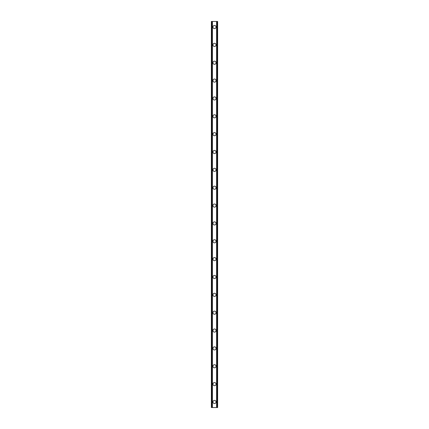 <?xml version="1.0" encoding="UTF-8"?>
<svg xmlns="http://www.w3.org/2000/svg" width="429" height="429" viewBox="0 0 429 429"><rect width="100%" height="100%" fill="white"/><g stroke="black" fill="none" stroke-linecap="round" stroke-linejoin="round"><path stroke-width="0.64" d="M212.94 401.973A1.56 1.56 0 0 1 214.5 400.407A1.56 1.56 0 0 1 216.06 401.973A1.56 1.56 0 0 1 214.5 403.533A1.56 1.56 0 0 1 212.94 401.973M212.94 384.116A1.56 1.56 0 0 1 214.5 382.555A1.56 1.56 0 0 1 216.06 384.116A1.56 1.56 0 0 1 214.5 385.676A1.56 1.56 0 0 1 212.94 384.116M212.94 366.264A1.56 1.56 0 0 1 214.5 364.698A1.56 1.56 0 0 1 216.06 366.264A1.56 1.56 0 0 1 214.5 367.825A1.56 1.56 0 0 1 212.94 366.264M212.94 348.407A1.56 1.56 0 0 1 214.5 346.846A1.56 1.56 0 0 1 216.06 348.407A1.56 1.56 0 0 1 214.5 349.967A1.56 1.56 0 0 1 212.94 348.407M212.94 330.555A1.56 1.56 0 0 1 214.5 328.989A1.56 1.56 0 0 1 216.06 330.555A1.56 1.56 0 0 1 214.5 332.116A1.56 1.56 0 0 1 212.94 330.555M212.94 312.698A1.56 1.56 0 0 1 214.5 311.138A1.56 1.56 0 0 1 216.06 312.698A1.56 1.56 0 0 1 214.5 314.259A1.56 1.56 0 0 1 212.94 312.698M212.94 294.846A1.56 1.56 0 0 1 214.5 293.28A1.56 1.56 0 0 1 216.06 294.846A1.56 1.56 0 0 1 214.5 296.407A1.56 1.56 0 0 1 212.94 294.846M212.94 276.989A1.56 1.56 0 0 1 214.5 275.429A1.56 1.56 0 0 1 216.06 276.989A1.56 1.56 0 0 1 214.5 278.555A1.56 1.56 0 0 1 212.94 276.989M212.94 259.137A1.56 1.56 0 0 1 214.5 257.572A1.56 1.56 0 0 1 216.06 259.137A1.56 1.56 0 0 1 214.5 260.698A1.56 1.56 0 0 1 212.94 259.137M212.94 241.28A1.56 1.56 0 0 1 214.5 239.72A1.56 1.56 0 0 1 216.06 241.28A1.56 1.56 0 0 1 214.5 242.846A1.56 1.56 0 0 1 212.94 241.28M212.94 223.429A1.56 1.56 0 0 1 214.5 221.863A1.56 1.56 0 0 1 216.06 223.429A1.56 1.56 0 0 1 214.5 224.989A1.56 1.56 0 0 1 212.94 223.429M212.94 205.571A1.56 1.56 0 0 1 214.5 204.011A1.56 1.56 0 0 1 216.06 205.571A1.56 1.56 0 0 1 214.5 207.137A1.56 1.56 0 0 1 212.94 205.571M212.94 187.72A1.56 1.56 0 0 1 214.5 186.154A1.56 1.56 0 0 1 216.06 187.72A1.56 1.56 0 0 1 214.5 189.28A1.56 1.56 0 0 1 212.94 187.72M212.94 169.863A1.56 1.56 0 0 1 214.5 168.302A1.56 1.56 0 0 1 216.06 169.863A1.56 1.56 0 0 1 214.5 171.428A1.56 1.56 0 0 1 212.94 169.863M212.94 152.011A1.56 1.56 0 0 1 214.5 150.445A1.56 1.56 0 0 1 216.06 152.011A1.56 1.56 0 0 1 214.5 153.571A1.56 1.56 0 0 1 212.94 152.011M212.94 134.154A1.56 1.56 0 0 1 214.5 132.593A1.56 1.56 0 0 1 216.06 134.154A1.56 1.56 0 0 1 214.5 135.72A1.56 1.56 0 0 1 212.94 134.154M212.94 116.302A1.56 1.56 0 0 1 214.5 114.741A1.56 1.56 0 0 1 216.06 116.302A1.56 1.56 0 0 1 214.5 117.862A1.56 1.56 0 0 1 212.94 116.302M212.94 98.445A1.56 1.56 0 0 1 214.5 96.884A1.56 1.56 0 0 1 216.06 98.445A1.56 1.56 0 0 1 214.5 100.011A1.56 1.56 0 0 1 212.94 98.445M212.94 80.593A1.56 1.56 0 0 1 214.5 79.033A1.56 1.56 0 0 1 216.06 80.593A1.56 1.56 0 0 1 214.5 82.153A1.56 1.56 0 0 1 212.94 80.593M212.94 62.736A1.56 1.56 0 0 1 214.5 61.175A1.56 1.56 0 0 1 216.06 62.736A1.56 1.56 0 0 1 214.5 64.302A1.56 1.56 0 0 1 212.94 62.736M212.94 44.884A1.56 1.56 0 0 1 214.5 43.324A1.56 1.56 0 0 1 216.06 44.884A1.56 1.56 0 0 1 214.5 46.445A1.56 1.56 0 0 1 212.94 44.884M212.94 27.027A1.56 1.56 0 0 1 214.5 25.467A1.56 1.56 0 0 1 216.06 27.027A1.56 1.56 0 0 1 214.5 28.593A1.56 1.56 0 0 1 212.94 27.027M217.267 21.45L211.374 21.45L211.374 407.55L217.626 407.55L217.626 21.45L217.267 21.45L217.267 407.55M212.269 21.45L212.269 407.55L212.269 21.45M216.731 407.55L216.731 21.45L216.731 407.55M211.374 21.45L211.374 407.55M212.414 21.45L212.414 407.55M216.586 21.45L216.586 407.55M217.626 21.45L217.626 407.55M211.417 21.45L211.417 407.55M211.658 21.45L211.658 407.55M211.733 21.45L211.733 407.55M212.307 21.45L212.307 407.55M216.693 21.45L216.693 407.55M217.342 21.45L217.342 407.55M217.583 21.45L217.583 407.55"/></g></svg>

